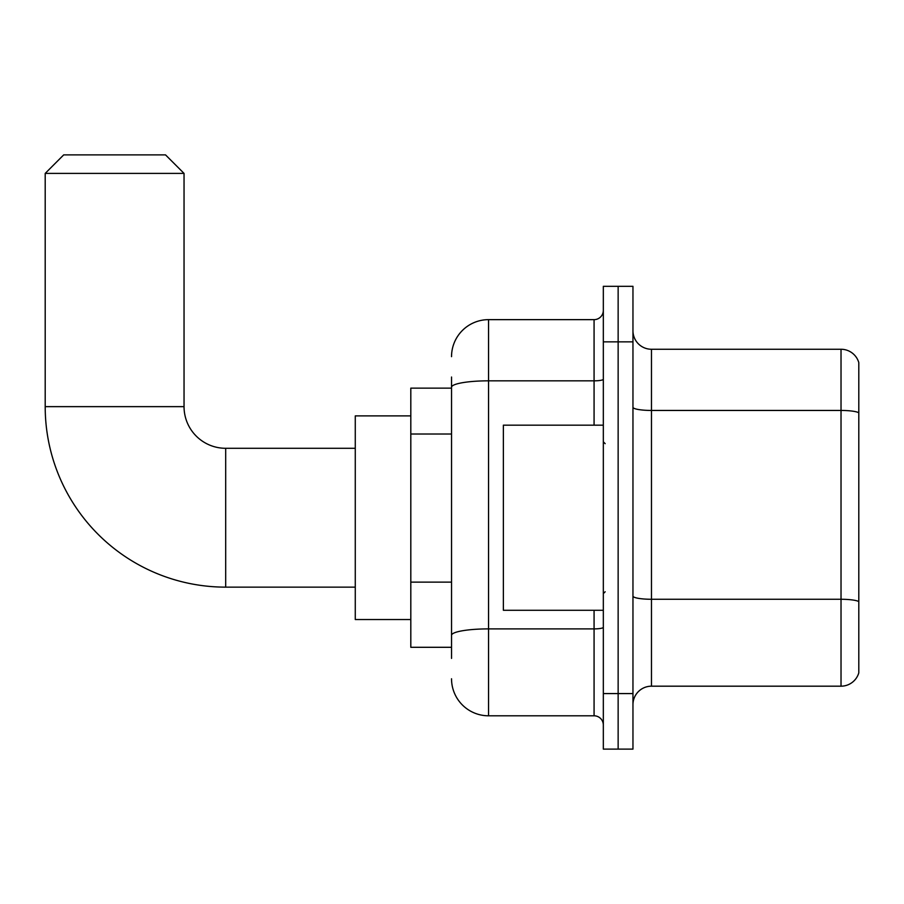 <?xml version="1.0" encoding="UTF-8"?>
<svg xmlns="http://www.w3.org/2000/svg" width="904" height="904" viewBox="0 0 904 904"><rect width="100%" height="100%" fill="white"/><g stroke="black" fill="none" stroke-linecap="round" stroke-linejoin="round"><path stroke-width="1.36" d="M451.537 422.914L451.537 377.024L451.537 388.132L410.811 388.132L410.811 647.298L451.537 647.298M451.537 658.406L451.537 377.024M603.33 693.583L603.33 749.122L618.144 749.122L618.144 693.583L618.144 749.122L632.958 749.122L632.958 693.583L618.144 693.583L618.144 341.859L618.144 693.583L603.33 693.583L603.33 341.859L618.144 341.859L618.144 286.319L618.144 341.859L632.958 341.859L632.958 693.583M632.958 341.859L632.958 286.319L603.33 286.319L603.33 341.859M451.537 356.662A37.019 37.019 0 0 1 488.555 319.643L488.555 715.798L594.075 715.798L594.075 610.279M488.555 319.643L594.075 319.643A9.255 9.255 0 0 0 603.33 310.388M451.537 641.75L451.537 593.227M603.33 725.053A9.255 9.255 0 0 0 594.075 715.798M488.555 715.798A37.019 37.019 0 0 1 451.537 678.768M632.958 704.691A18.509 18.509 0 0 1 651.468 686.181L841.025 686.181L841.025 349.26L651.468 349.26A18.509 18.509 0 0 1 632.958 330.751A18.509 18.509 0 0 0 651.468 349.26L651.468 686.181M858.8 362.583A18.509 18.509 0 0 0 841.025 349.26A18.509 18.509 0 0 1 858.8 362.583L858.8 672.847A18.509 18.509 0 0 1 841.025 686.181M632.958 407.229A18.509 3.209 0 0 0 651.468 410.45L841.025 410.45A18.509 3.209 180 0 1 858.8 412.766L858.8 601.589A18.509 3.209 180 0 0 841.025 599.273L651.468 599.273A18.509 3.209 0 0 1 632.958 596.052M355.272 587.137L225.695 587.137A180.495 180.495 0 0 1 45.2 406.642L45.2 173.398L63.709 154.878L165.522 154.878L184.043 173.398L45.2 173.398M225.695 587.137L225.695 448.294A41.652 41.652 0 0 1 184.043 406.642L184.043 173.398M410.811 415.896L355.272 415.896L355.272 619.534L410.811 619.534M603.33 425.162L503.37 425.162L503.37 610.279L603.33 610.279M451.537 434.022L410.811 434.022M451.537 582.119L410.811 582.119M603.33 627.286A9.255 1.605 0 0 1 594.075 628.89L488.555 628.89A37.019 6.43 180 0 0 451.537 635.32M451.537 387.262A37.019 6.43 180 0 1 488.555 380.833L594.075 380.833L594.075 319.643M594.075 425.162L594.075 380.833A9.255 1.605 0 0 0 603.33 379.217M45.2 406.642L184.043 406.642M355.272 448.294L225.695 448.294M605.183 443.672L603.33 441.819M605.183 591.77L603.33 593.612"/></g></svg>
